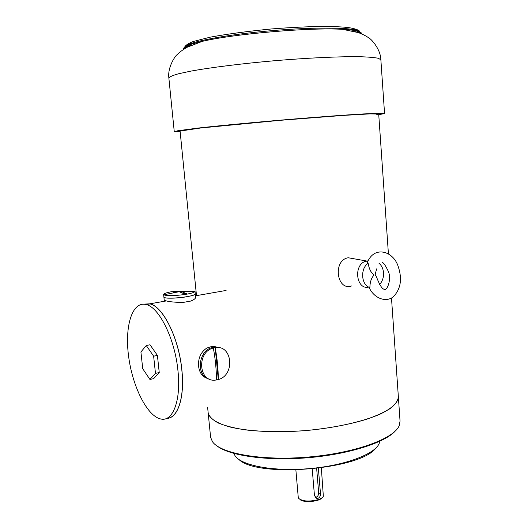 <?xml version="1.0" encoding="UTF-8"?>
<svg xmlns="http://www.w3.org/2000/svg" width="528" height="528" viewBox="0 0 528 528"><rect width="100%" height="100%" fill="white"/><g stroke="black" fill="none" stroke-linecap="round" stroke-linejoin="round"><path stroke-width="0.79" d="M312.22 468.963L314.464 495.653L316.787 498.392L318.074 498.313C319.77 497.475 320.569 495.931 320.476 493.687L318.364 468.277M298.247 497.297L298.736 498.458C302.867 501.448 309.349 501.838 318.186 499.627C320.912 498.703 322.634 497.607 323.347 496.34L321.341 467.874M315.223 497.475C317.434 497.033 318.582 495.502 318.688 492.868L316.655 468.481M299.904 499.396C303.039 503.098 319.843 501.706 322.318 497.541M366.115 261.188L368.036 260.891M354.776 258.911L348.269 257.763C332.574 260.053 336.6 291.515 351.767 285.905M388.423 253.915L378.701 114.035L369.772 113.896L343.141 115.421L280.031 120.338L201.029 127.954L180.088 131.056L201.029 127.954L280.031 120.338L343.141 115.421L369.772 113.896L378.701 114.035L376.774 114.616M398.369 396.99L400.046 421.06L399.234 425.594C394.178 438.649 355.146 453.077 308.471 457.037C261.796 461.096 220.288 453.572 212.421 441.626L210.613 437.323L208.197 413.114C209.345 416.704 212.744 420.017 218.394 423.06C225.331 425.872 234.26 428.135 245.197 429.851C263.281 431.99 283.628 432.214 306.227 430.538C335.709 427.825 363.112 421.621 380.272 414.071C392.198 408.203 398.224 402.442 398.356 396.792C398.053 400.508 395.479 404.336 390.634 408.276C384.476 412.21 376.233 415.945 365.911 419.489C348.665 424.657 328.772 428.34 306.227 430.538C276.705 432.894 248.424 431.468 229.871 426.98C216.843 423.251 209.623 418.631 208.197 413.114L207.629 407.411M375.784 448.14C360.479 469.583 257.552 478.117 238.953 459.518M210.613 437.323L210.54 436.61M395.281 431.02C384.734 442.781 348.487 454.384 307.666 457.756C266.845 461.168 229.251 455.717 216.909 445.876M379.856 441.263L379.111 443.665C374.55 454.351 344.507 465.637 309.236 468.626C273.973 471.689 242.015 465.729 235.191 456.02L233.798 453.413M368.821 287.087C355.978 290.288 353.107 264.125 366.062 261.182L368.049 260.865M378.985 263.274C381.658 265.505 383.17 268.66 383.526 272.738C383.75 277.358 382.457 281.279 379.658 284.5M367.382 262.482C374.048 245.342 393.485 250.833 398.284 266.752C402.389 279.048 400.719 289.087 393.274 296.861C385.097 303.23 373.256 297.264 369.217 287.562L369.884 287.516C361.231 285.265 359.984 268.66 368.122 263.261L367.501 262.159M369.884 287.516C369.943 282.48 371.158 278.52 373.527 275.636L373.435 274.283C370.861 272.441 369.092 268.772 368.122 263.261M376.695 268.858L375.23 273.953L375.329 275.306C375.936 275.741 376.629 277.068 377.414 279.279C379.856 285.153 381.902 288.394 383.546 289.007C387.024 292.624 392.172 278.216 387.961 270.653C385.598 265.729 383.757 262.997 382.444 262.469M373.527 275.636L373.435 274.283M375.23 273.953L375.329 275.306M209.161 379.078C194.839 375.157 198.825 348.506 213.913 347.285L219.635 347.807L211.405 346.579L206.798 348.071C200.805 352.103 198.066 358.149 198.581 366.194C199.459 372.999 202.594 377.131 207.979 378.602M215.186 347.642L215.219 347.635C232.505 344.533 235.349 375.157 218.302 379.559C218.282 369.283 217.246 358.644 215.186 347.642L213.325 348.038C215.384 359.053 216.427 369.706 216.454 379.988L218.302 379.559L215.186 347.642M216.454 379.988L215.246 380.127C198.442 382.173 196.548 351.945 213.325 348.038M195.023 291.324L195.261 293.753C195.235 294.637 192.694 295.581 187.638 296.578L186.74 296.743C177.019 298.531 163.766 298.676 163.891 297.033L164.234 300.353L166.333 300.927C170.399 301.93 176.075 302.419 183.348 302.386L190.641 301.085C194.06 299.785 195.71 298.472 195.598 297.152L195.274 293.832M185.559 294.38C174.405 295.931 167.158 296.076 163.812 294.809L163.627 294.538C163.7 293.634 166.327 292.684 171.521 291.694L179.131 291.707L185.559 294.38L187.387 294.056L181.375 291.502L173.56 291.324M195.017 291.265L194.951 291.555C194.33 292.373 191.809 293.205 187.387 294.056L183.638 293.35M173.309 291.383L176.616 292.017M171.521 291.694L174.689 292.301M209.794 379.269C194.918 376.035 198.488 348.506 213.946 347.285L215.219 347.635M217.787 347.338L214.196 346.507L211.405 346.579M143.299 304.181L149.939 303.805C163.02 306.438 178.9 338.191 181.863 369.904C184.906 397.723 177.659 418.823 166.617 418.374M214.196 346.507L212.461 346.87M195.268 293.792C196.555 296.611 163.654 300.01 163.885 297.013M177.956 370.742C174.966 339.009 159.152 307.21 146.164 304.577C132.218 300.802 124.522 326.159 128.608 356.36C132.462 386.522 147.266 416.381 160.862 419.001C172.841 421.971 181.243 400.429 177.956 370.742M149.939 379.467L153.661 378.642L159.238 372.55L157.41 355.39L150.011 344.771L146.263 345.523L140.91 351.965L142.738 368.722L149.939 379.467L155.476 373.375L153.635 356.182L146.263 345.523M159.238 372.55L155.476 373.375M157.41 355.39L153.635 356.182M166.881 418.255C177.751 418.361 184.813 397.379 181.81 369.89C178.853 338.224 162.994 306.524 149.932 303.91L143.583 304.187M180.167 131.802L174.247 131.531L196.357 128.251C216.196 126.014 247.236 123.011 280.078 120.179C312.913 117.381 343.748 115.078 363.264 113.942L382.252 113.216L384.562 113.5L378.748 114.748M180.16 131.743L175.217 131.452L177.784 130.753L197.135 128.205C216.797 125.981 247.546 123.011 280.071 120.206C312.589 117.434 343.134 115.157 362.479 114.028L381.295 113.309L383.579 113.593L378.741 114.682M318.688 492.868L320.476 493.687M184.708 48.622C185.5 47.632 187.565 46.563 190.905 45.395M354.849 31.535L359.865 33.139M185.288 48.272L185.559 47.388C186.338 46.266 188.78 45.025 192.872 43.679M351.635 29.997C355.945 30.65 358.505 31.482 359.324 32.498L359.594 33.04M189.097 46.233L189.763 45.639M354.803 31.383L355.252 31.64M184.774 48.543L184.906 46.576C188.767 41.798 227.106 34.465 272.329 30.611C317.552 26.717 355.951 27.469 359.885 31.581L360.221 33.277M183.612 49.315C182.543 47.111 188.78 44.458 202.316 41.349C234.287 33.812 310.556 27.271 342.593 29.33C355.575 30.07 361.871 31.555 361.482 33.792M168.881 78.217L168.861 78.005C169.613 76.778 172.887 75.352 178.682 73.735L190.806 71.135C210.685 67.492 241.923 63.578 275.055 60.68C308.187 57.895 339.365 56.463 359.152 56.707C368.089 56.958 374.524 57.493 378.464 58.311L380.873 59.836L384.556 113.487M295.878 469.993L298.254 497.376M316.787 498.392L315.612 497.845M366.782 261.037L348.269 257.763M180.022 130.383L196.495 295.64M378.649 113.322L378.695 114.015M398.356 396.792L391.492 298.03M367.831 261.353L366.062 261.182M163.627 294.538L163.891 297.026M194.951 291.555L181.375 291.502M179.131 291.707L163.812 294.809M226.09 290.446L195.466 295.819M166.333 300.927L149.939 303.805M146.164 304.577L149.932 303.91M185.559 47.388C186.318 45.956 188.12 44.656 190.958 43.494M357.482 30.901L359.324 32.498M174.247 131.531L168.861 78.005C167.356 66.673 176.048 54.925 176.992 54.813C177.995 53.823 179.56 51.764 186.905 47.355L202.316 41.349C187.882 44.616 185.506 46.306 184.906 46.576C186.45 44.59 189.446 42.834 193.901 41.323L210.335 37.145C227.931 33.931 248.391 31.192 271.715 28.934C290.77 27.449 308.26 26.605 324.179 26.4C335.075 26.545 343.193 26.941 348.539 27.588C355.087 28.637 358.868 29.964 359.885 31.581C359.383 31.403 357.034 30.116 342.593 29.33L358.505 32.644C366.333 35.746 368.194 37.521 369.316 38.326C370.247 38.28 380.556 48.345 380.873 59.783"/></g></svg>
